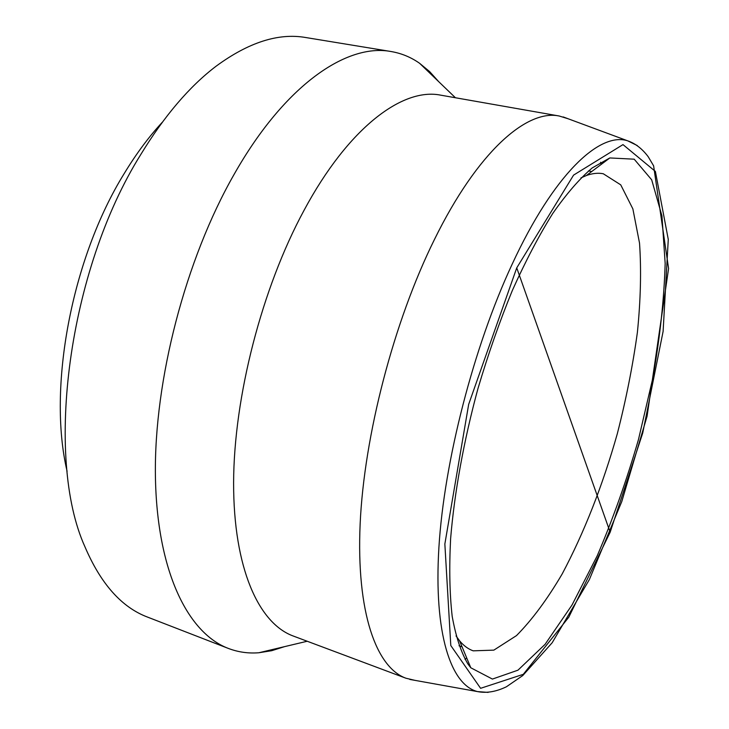 <?xml version="1.0" encoding="UTF-8"?>
<svg xmlns="http://www.w3.org/2000/svg" width="729" height="729" viewBox="0 0 729 729"><rect width="100%" height="100%" fill="white"/><g stroke="black" fill="none" stroke-linecap="round" stroke-linejoin="round"><path stroke-width="1.09" d="M580.949 177.894L586.435 175.498C592.495 173.329 598.117 172.746 603.284 173.757L620.744 184.856L632.863 208.868L639.533 243.167C641.392 270.177 640.673 299.911 637.392 332.369C632.79 365.685 626.083 399.51 617.281 433.846C602.528 485.842 584.157 532.553 562.168 573.969C547.279 599.347 532.052 619.887 516.496 635.597L493.861 650.131L473.185 650.833C468.218 649.074 463.68 645.721 459.552 640.773L456.044 635.925M467.881 663.955L470.797 667.773L492.421 679.073L517.954 670.188L545.101 644.318L572.019 605.006L597.251 555.726C612.898 519.066 626.63 480.365 638.449 439.623L652.756 378.387C659.945 337.746 664.083 299.419 665.167 263.406L661.941 215.875L651.68 179.799L634.194 159.186L609.827 157.947L592.23 167.916C579.601 178.678 566.442 193.85 552.755 213.451C538.986 235.485 525.527 261.137 512.378 290.397C499.684 321.316 488.211 354.021 477.978 388.511C463.79 440.69 454.395 492.667 450.613 538.722C449.11 568.11 449.638 594.007 452.199 616.424C455.825 636.499 461.047 652.346 467.881 663.955M568.183 118.781L559.225 116.011C526.73 109.104 477.386 151.924 434.356 239.677C393.76 321.717 364.063 435.906 360.135 524.115C356.226 612.515 376.292 667.454 405.916 678.216L415.038 680.376M465.038 659.38L466.697 657.923M601.297 164.353L600.605 162.257M284.62 646.623L271.717 650.696L258.904 652.747C248.361 653.603 238.164 652.163 228.314 648.409L147.668 617.144C121.761 607.43 100.857 583.984 84.956 546.823C44.332 457.247 67.943 270.696 140.916 154.293C164.444 115.802 189.467 86.459 216.003 66.275C248.571 42.337 278.478 32.75 305.733 37.525L391.081 51.531C401.479 53.299 411.001 57.236 419.64 63.323L429.636 71.597L438.694 81.648M162.275 122.29C148.871 136.751 136.214 153.783 124.322 173.374C71.46 258.558 47.431 388.238 67.095 471.289M228.314 648.409C187.872 633.1 156.781 571.345 155.405 475.727C154.056 380.319 185.512 259.424 234.027 174.523C284.702 84.919 346.886 43.102 391.081 51.531M559.225 116.011L440.708 95.162C402.864 87.389 348.59 127.274 304.002 210.408C261.902 288.137 233.827 397.114 233.608 482.662C233.426 568.383 258.822 623.423 293.213 636.007L405.916 678.216M610.155 532.234L516.743 267.871L573.577 175.115L622.985 144.606L655.389 171.433L668.274 239.422L663.108 331.413L642.723 433.044L610.155 532.234L568.811 617.153L523.285 674.325L480.602 688.313L450.795 645.539L444.854 544.007L468.674 404.349L516.743 267.871M637.274 145.545L627.705 140.834C599.602 131.575 553.657 174.395 512.086 264.354C473.64 346.822 444.207 461.065 438.913 547.324C433.618 633.774 450.868 684.877 477.513 691.593L488.148 692.395M459.552 640.773L470.797 667.773M586.435 175.498L609.827 157.947M459.015 645.766L462.095 646.869M588.503 170.923L591.72 171.534M409.789 679.428L477.513 691.593C486.416 693.37 496.048 691.766 506.4 686.782L522.739 675.573L552.19 642.723L589.369 579.564L621.773 501.579L647.079 416.25L668.584 268.527L653.612 165.811L648.227 156.753C642.231 148.771 635.396 143.467 627.705 140.834L563.18 116.932M455.425 97.75L419.64 63.323M307.21 641.247L258.904 652.747"/></g></svg>
